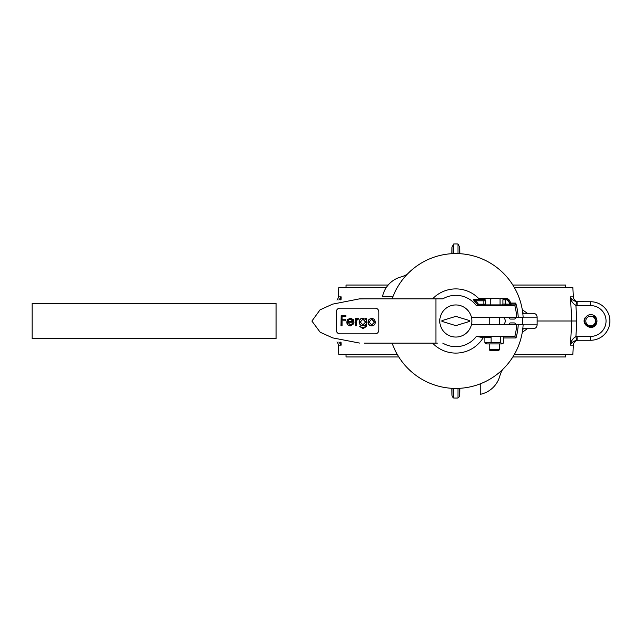 <?xml version="1.0" encoding="UTF-8"?>
<svg xmlns="http://www.w3.org/2000/svg" width="642" height="642" viewBox="0 0 642 642"><rect width="100%" height="100%" fill="white"/><g stroke="black" fill="none" stroke-linecap="round" stroke-linejoin="round"><path stroke-width="0.96" d="M471.445 324.659L523.134 324.659A67.41 67.41 0 0 1 392.15 343.149M392.15 298.851A67.41 67.41 0 0 1 523.134 317.341L471.445 317.341M478.459 304.212L483.843 304.212L483.843 299.798L484.742 299.782A1.027 1.027 -135 0 1 485.769 300.809L475.497 300.825A28.184 28.184 0 0 1 478.459 304.212L477.945 305.215L476.364 305.592A25.68 25.68 0 0 0 442.828 298.851L435.918 298.851L435.918 343.149L364.078 343.149M485.007 299.453L473.844 299.798L475.497 300.825L474.799 301.539L473.218 299.549L479.213 299.1L478.643 298.426A32.1 32.1 0 0 0 432.588 298.851L437.314 298.851M483.843 305.239L483.843 304.212L485.769 304.059A1.027 1.027 18.4 0 0 486.797 305.086L477.921 305.239A27.181 27.181 0 0 0 474.799 301.539M483.843 299.798L473.844 299.798A1.027 0.979 86.9 0 1 473.218 299.549M479.791 299.453L479.213 299.1M485.071 298.923L485.071 298.426L478.643 298.426M515.975 304.091L510.92 304.091L511.144 305.239L501.875 305.07A1.027 1.027 161.6 0 0 502.903 304.043L509.981 304.212L510.246 304.677L510.029 303.586L510.92 303.072L515.735 303.072L515.975 304.091L514.828 305.592L476.364 305.592M501.595 298.466L507.052 298.426L507.052 299.453L503.673 299.453M511.144 305.239L510.246 304.677M508.833 299.453L510.92 303.072L510.92 304.091A1.027 1.027 -10.9 0 1 510.029 303.586L507.942 299.966L508.833 299.453L507.052 298.426M507.734 300.328L506.843 299.814L507.942 299.966L509.981 304.212M502.903 304.043L502.903 299.774L506.843 299.814M339.827 333.84L375.281 333.84A3.852 3.547 90 0 0 378.828 329.988L378.828 312.012A3.852 3.547 90 0 0 375.281 308.16L339.827 308.16A3.852 3.547 90 0 0 336.28 312.012L336.28 329.988A3.852 3.547 90 0 0 339.827 333.84L375.281 333.84A3.852 3.547 90 0 0 378.828 329.988L378.828 312.012A3.852 3.547 90 0 0 375.281 308.16L339.827 308.16A3.852 3.547 90 0 0 336.28 312.012L336.28 329.988A3.852 3.547 90 0 0 339.827 333.84M359.52 298.939L364.078 298.851L359.52 298.851L332.628 304.139L320.045 309.853L311.9 321.064L320.173 332.235L332.725 337.893L359.52 343.061M364.078 298.851L435.918 298.851M276.06 303.345L276.06 338.655L32.1 338.655L32.1 303.345L276.06 303.345M442.314 298.851L442.828 298.851M435.918 343.149L437.322 343.149M442.828 343.149A25.68 25.68 0 0 0 476.364 336.408L514.828 336.408A60.99 60.99 0 0 0 516.698 324.659M476.364 336.408L484.862 337.957M503.818 337.957L516.016 337.957L514.828 336.408M516.016 337.957A62.539 62.539 0 0 0 518.255 324.659M432.588 343.149A32.1 32.1 0 0 0 483.073 337.957M516.698 317.341A60.99 60.99 0 0 0 514.828 305.592M518.255 317.341A62.539 62.539 0 0 0 515.735 303.072M499.476 349.697L498.834 350.339L489.846 350.339L489.204 349.697L499.476 349.697L499.476 343.919M497.927 298.466L489.421 298.466L490.737 298.971L490.737 304.886L486.187 304.886M500.896 298.474L500.07 298.971L497.927 298.474M490.737 298.971L492.879 298.474L489.421 298.474M485.801 298.474L486.323 298.474M502.846 298.466L503.673 298.971L500.896 298.466M486.323 298.466L489.421 298.466M485.007 298.971L485.007 299.814M503.673 298.971L503.673 299.806M500.07 298.971L500.07 304.886L490.737 304.886M502.461 304.886L500.07 304.886M484.862 342.804L484.862 337.331L491.13 337.331L491.13 342.804L484.862 342.804L485.488 343.253L486.636 343.919L502.044 343.919L503.818 342.804L502.204 343.55L500.599 342.804L500.599 337.331M503.818 342.804L503.818 337.331M485.488 336.881L484.862 337.331M491.13 342.804L500.599 342.804M455.82 337.05A16.05 16.05 0 0 1 439.77 321A16.05 16.05 0 0 1 455.82 304.95A16.05 16.05 0 0 1 471.87 321A16.05 16.05 0 0 1 455.82 337.05M469.679 320.615L455.82 316.378L441.961 320.615A13.867 13.867 0 0 0 441.961 321.385L455.82 325.622L469.679 321.385A13.867 13.867 0 0 0 469.679 320.615M388.153 285.048L346.038 285.048L346.038 287.616M346.038 354.384L346.038 356.952L398.794 356.952M512.846 285.048L565.602 285.048L565.602 287.616M565.602 354.384L565.602 356.952L512.846 356.952M515.414 324.659A59.706 59.706 0 0 0 515.438 324.282A1.284 1.284 0 0 0 514.154 322.926L510.518 322.926A1.284 1.284 0 0 0 509.299 323.809A8.988 8.988 0 0 1 508.97 324.659M508.97 317.341A8.988 8.988 0 0 1 509.299 318.191A1.284 1.284 0 0 0 510.518 319.074L514.154 319.074A1.284 1.284 0 0 0 515.438 317.718A59.706 59.706 0 0 0 515.414 317.341M503.368 324.659A4.494 4.494 0 0 0 503.368 317.341M392.96 296.644A0.642 0.642 0 0 0 392.735 296.604L382.512 296.604A25.68 25.68 0 0 1 400.857 276.983A25.68 25.68 0 0 0 407.269 274.23M502.598 369.535A25.68 25.68 0 0 0 499.845 375.971A25.68 25.68 0 0 1 480.216 394.349L480.216 384.085A0.642 0.642 0 0 0 480.176 383.86M522.484 317.341A66.768 66.768 0 0 1 522.484 324.659M572.865 354.384L573.338 345.131A5.136 5.136 0 0 1 578.474 340.26A5.136 5.136 0 0 0 573.338 345.131L572.865 354.384L514.386 354.384M572.865 287.616L573.338 296.869A5.136 5.136 0 0 0 578.474 301.74A5.136 5.136 0 0 1 573.338 296.869L572.865 287.616L514.386 287.616M338.775 287.616L338.302 296.869A5.136 5.136 0 0 1 336.962 300.063A5.136 5.136 0 0 0 338.302 296.869L338.775 287.616L386.219 287.616M338.775 354.384L338.302 345.131A5.136 5.136 0 0 0 336.962 341.937A5.136 5.136 0 0 1 338.302 345.131L338.775 354.384L397.254 354.384M576.444 301.692L590.64 301.74A19.26 19.26 0 0 1 609.9 321A19.26 19.26 0 0 1 590.64 340.26L577.15 340.26L577.15 336.408L590.64 336.408A15.408 15.408 0 0 0 606.048 321A15.408 15.408 0 0 0 590.64 305.592L575.946 305.512C572.648 303.505 570.826 300.625 570.465 296.869C571.075 299.003 573.073 300.608 576.444 301.692L575.946 305.512L576.765 321L571.741 321L570.465 296.869L573.338 296.869M522.789 313.296L533.285 313.296C535.621 313.521 536.905 314.805 537.137 317.148L523.118 317.148M524.113 313.296A3.852 2.159 90 0 1 522.668 312.293M527.339 313.296L522.267 309.653M523.118 324.852L537.137 324.852C536.905 327.195 535.621 328.479 533.285 328.704L522.789 328.704M522.267 332.347L527.339 328.704M524.113 328.704A3.852 2.159 -90 0 0 522.668 329.707M537.137 321L571.741 321L570.465 345.131C570.842 341.351 572.664 338.462 575.946 336.488L577.15 336.408M338.864 299.966L341.175 296.869L341.014 299.846M577.15 301.74L577.15 305.592M590.64 305.592L590.64 301.74A19.26 19.26 0 0 1 609.9 321A19.26 19.26 0 0 1 590.64 340.26L590.64 336.408M577.15 340.26L576.444 340.308L575.946 336.488L576.765 321M576.444 340.308C573.073 341.392 571.075 342.997 570.465 345.131L573.338 345.131M340.38 342.122L341.175 345.131L338.864 342.034M338.302 296.869L341.175 296.869L340.38 299.878M341.014 342.154L341.175 345.131L338.302 345.131M596.097 321C595.519 325.638 592.911 327.532 588.289 326.682C584.974 324.916 583.859 322.236 584.958 318.649M594.845 323.399A4.839 4.839 0 0 0 593.039 316.795A4.839 4.839 0 0 0 586.435 318.601A4.839 4.839 0 0 0 588.241 325.205A4.839 4.839 0 0 0 594.845 323.399M595.303 323.664L595.551 319.395A5.168 5.168 0 0 0 593.007 316.402L595.985 317.437A6.42 6.42 0 0 0 591.836 314.692C588.995 314.371 586.828 315.463 585.327 317.967C581.475 324.041 592.044 330.574 595.303 323.664M595.985 317.437L597.06 320.968L596.217 324.186C592.454 331.577 580.609 324.804 585.063 317.814M371.814 318.159L368.933 319.395L367.986 322.059C368.187 324.443 369.383 325.727 371.566 325.927L371.814 325.927C373.997 325.727 375.185 324.435 375.385 322.059L374.438 319.395L371.814 318.159L369.182 319.395L368.235 322.059C368.444 324.443 369.632 325.727 371.814 325.927M362.955 318.159L362.706 318.159C360.539 318.384 359.351 319.676 359.135 322.019C359.343 324.338 360.523 325.598 362.682 325.791L365.691 324.748C365.715 326.722 364.808 327.733 362.955 327.773L359.512 326.321L363.035 328.688L366.285 326.545L366.542 324.242L366.542 318.288L365.691 318.288L365.691 319.604L362.955 318.159C360.796 318.384 359.6 319.676 359.392 322.019C359.6 324.338 360.78 325.598 362.931 325.791M365.691 318.288L365.442 319.604M359.512 326.321L363.035 328.688M365.442 324.354L365.442 324.748C365.467 326.722 364.552 327.733 362.706 327.773M355.507 318.288L355.259 325.791L356.358 325.791L356.511 320.695L358.782 318.416L358.043 318.159L356.358 319.395L356.358 318.288L355.507 318.288L355.507 325.791M358.043 318.159L356.109 319.395M357.634 319.074L358.316 319.21M347.619 322.236L353.806 322.236M352.94 323.424L350.396 325.004L347.876 322.236L354.055 322.236L353.301 319.636L350.516 318.159L347.571 319.555L346.776 322.059C346.937 324.435 348.092 325.727 350.251 325.927L353.694 323.857L352.683 323.424L350.139 325.004M341.801 320.791L345.557 320.791M341.207 315.519L340.95 325.791L342.05 325.791L342.05 320.791L345.813 320.791L345.813 319.74L342.05 319.74L342.05 316.578L345.813 316.578L345.813 315.519L341.207 315.519L341.207 325.791M341.801 316.578L345.557 316.578M345.557 319.74L341.801 319.74M347.571 319.555L347.025 322.059C347.186 324.435 348.341 325.727 350.5 325.927M350.516 318.159L347.82 319.555M347.964 321.313L348.783 319.78L350.564 319.074L353.204 321.313L347.964 321.313M350.315 319.074L352.956 321.313L347.707 321.313M365.691 322.003L362.971 324.876L360.234 322.051L363.027 319.074L365.691 322.003L362.834 324.86M362.915 319.09L365.442 322.003M374.543 322.067L371.814 325.004L369.086 322.067L371.814 319.074L374.543 322.067L371.67 324.988M371.702 319.09L374.294 322.067M451.799 388.29L451.968 394.926A3.852 3.852 0 0 0 453.645 398.008L453.645 388.378M453.645 253.622L453.645 243.992L451.968 247.074L451.799 253.71M453.645 243.992A77.04 77.04 0 0 1 457.995 243.992L457.995 253.622M457.995 388.378L457.995 398.008A3.852 3.852 0 0 0 459.672 394.926L459.672 388.298M459.832 388.29L459.672 394.926M485.705 298.522L485.071 298.426M505.166 305.239L505.166 299.814M485.769 300.809L485.769 304.059M451.968 253.702L451.968 247.074M451.968 394.926L451.968 388.298M459.672 253.702L459.672 247.074L459.832 253.71M489.204 349.697L489.204 343.919M489.204 324.659L489.204 317.341M499.476 324.659L499.476 317.341M537.137 324.852L537.137 317.148M453.645 398.008A77.04 77.04 0 0 0 457.995 398.008M457.995 243.992L459.672 247.074"/></g></svg>
